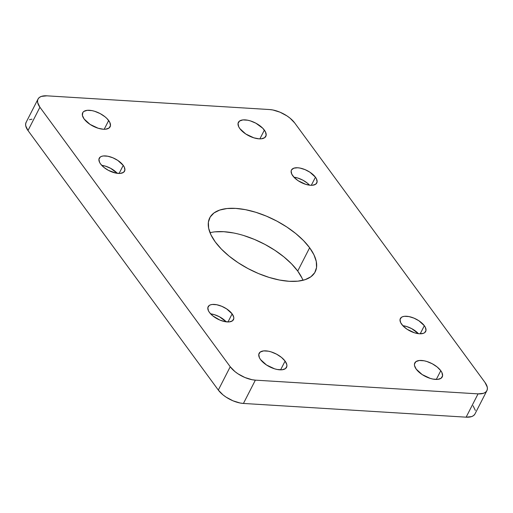 <?xml version="1.0" encoding="UTF-8"?>
<svg xmlns="http://www.w3.org/2000/svg" width="513" height="513" viewBox="0 0 513 513"><rect width="100%" height="100%" fill="white"/><g stroke="black" fill="none" stroke-linecap="round" stroke-linejoin="round"><path stroke-width="0.77" d="M440.782 370.687A15.403 7.208 -152.9 0 1 442.225 376.952A15.403 7.208 -152.9 0 1 430.484 378.472A15.403 7.208 -152.9 0 1 416.248 369.18L414.523 365.609L414.453 364.038L415.921 361.633L419.307 360.492L424.091 360.786L426.79 361.466L432.273 363.768L437.191 367.007L440.782 370.687L441.905 372.521L442.578 375.83L441.109 378.235L437.724 379.376L432.94 379.081L430.24 378.402L422.18 374.573L416.248 369.18A15.403 7.208 -152.9 0 1 414.805 362.915A15.403 7.208 -152.9 0 1 426.547 361.396A15.403 7.208 -152.9 0 1 440.782 370.687L436.306 379.44L440.782 370.687M285.093 361.094A15.403 7.208 -152.9 0 1 286.536 367.359A15.403 7.208 -152.9 0 1 274.795 368.879A15.403 7.208 -152.9 0 1 260.559 359.587L259.437 357.753L258.764 354.445L260.232 352.04L263.618 350.898L268.402 351.193L271.095 351.873L276.584 354.175L281.496 357.414L285.093 361.094L286.818 364.666L286.882 366.237L285.42 368.642L282.035 369.783L277.244 369.488L274.551 368.809L266.484 364.98L260.559 359.587A15.403 7.208 -152.9 0 1 259.116 353.322A15.403 7.208 -152.9 0 1 270.851 351.803A15.403 7.208 -152.9 0 1 285.093 361.094L280.611 369.847L285.093 361.094M264.368 130.116A15.403 7.208 -152.9 0 1 265.811 136.375A15.403 7.208 -152.9 0 1 254.07 137.901A15.403 7.208 -152.9 0 1 239.834 128.603L238.712 126.769L238.038 123.466L239.507 121.055L242.893 119.914L247.676 120.209L250.376 120.888L255.859 123.191L262.778 128.25L265.484 131.95L266.164 135.252L264.695 137.657L261.309 138.799L259.052 138.837L253.826 137.824L245.759 133.996L239.834 128.603A15.403 7.208 -152.9 0 1 238.391 122.338A15.403 7.208 -152.9 0 1 250.132 120.818A15.403 7.208 -152.9 0 1 264.368 130.116L259.886 138.863L264.368 130.116M108.673 120.523A15.403 7.208 -152.9 0 1 110.122 126.782A15.403 7.208 -152.9 0 1 98.381 128.308A15.403 7.208 -152.9 0 1 84.138 119.01L82.413 115.438L82.817 112.527L83.818 111.462L87.197 110.321L91.987 110.616L94.681 111.295L100.17 113.597L105.082 116.836L107.082 118.657L109.795 122.357L110.468 125.659L109 128.064L105.62 129.205L103.357 129.244L98.137 128.231L90.07 124.403L84.138 119.01A15.403 7.208 -152.9 0 1 82.696 112.745A15.403 7.208 -152.9 0 1 94.437 111.225A15.403 7.208 -152.9 0 1 108.673 120.523L104.197 129.27L108.673 120.523M302.984 280.29A59.239 27.721 27.1 0 0 297.72 271.056L309.64 247.753A59.239 27.721 -152.9 0 1 315.194 271.832A59.239 27.721 -152.9 0 1 270.043 277.7A59.239 27.721 -152.9 0 1 215.28 241.944L210.978 234.883L208.644 228.214L208.381 222.18L210.202 217.018L214.024 212.927L219.711 210.061L227.041 208.528L235.73 208.4L245.451 209.663L255.82 212.286L266.446 216.159L276.924 221.129L286.838 227.015L295.821 233.588L303.523 240.591L309.64 247.753L313.95 254.814L316.277 261.483L316.54 267.517L314.726 272.679L310.897 276.77L305.209 279.636L297.88 281.169L289.191 281.297L279.476 280.034L269.101 277.411L258.475 273.544L248.003 268.568L238.083 262.682L229.106 256.115L221.404 249.106L215.28 241.944A59.239 27.721 -152.9 0 1 209.727 217.865A59.239 27.721 -152.9 0 1 254.884 211.997A59.239 27.721 -152.9 0 1 309.64 247.753L297.72 271.056L302.022 278.117M123.235 165.372A14.217 6.65 -152.9 0 1 124.563 171.156A14.217 6.65 -152.9 0 1 113.726 172.56A14.217 6.65 -152.9 0 1 100.586 163.98A14.217 6.65 -152.9 0 1 99.253 158.203A14.217 6.65 -152.9 0 1 110.09 156.792A14.217 6.65 -152.9 0 1 123.235 165.372L119.099 173.452L123.235 165.372L124.268 167.065L124.89 170.117L123.537 172.336L120.408 173.394L115.989 173.118L108.442 170.367L103.902 167.379L100.586 163.98L99.554 162.288L98.932 159.235L100.285 157.016L101.651 156.33L103.408 155.958L107.826 156.234L112.866 157.792L117.759 160.396L123.235 165.372M315.444 177.216A14.217 6.65 -152.9 0 1 316.777 182.994A14.217 6.65 -152.9 0 1 305.934 184.404A14.217 6.65 -152.9 0 1 292.795 175.824A14.217 6.65 -152.9 0 1 291.461 170.04A14.217 6.65 -152.9 0 1 302.298 168.636A14.217 6.65 -152.9 0 1 315.444 177.216L311.308 185.296L315.444 177.216L316.476 178.909L317.098 181.961L315.745 184.18L312.616 185.238L310.532 185.27L305.71 184.334L298.265 180.8L294.263 177.543L291.762 174.131L291.14 171.079L291.576 169.841L293.859 168.168L297.7 167.77L300.034 168.078L305.075 169.636L309.967 172.24L315.444 177.216M232.132 313.873A14.217 6.65 -152.9 0 1 233.46 319.657A14.217 6.65 -152.9 0 1 222.623 321.061A14.217 6.65 -152.9 0 1 209.484 312.481A14.217 6.65 -152.9 0 1 208.15 306.703A14.217 6.65 -152.9 0 1 218.987 305.293A14.217 6.65 -152.9 0 1 232.132 313.873L227.996 321.952L232.132 313.873L233.723 317.169L233.787 318.618L232.434 320.837L229.305 321.895L224.886 321.619L219.853 320.067L212.799 315.88L209.484 312.481L208.451 310.788L207.829 307.736L209.182 305.517L210.548 304.831L212.305 304.459L216.723 304.735L221.763 306.293L226.656 308.897L232.132 313.873M424.341 325.717A14.217 6.65 -152.9 0 1 425.668 331.501A14.217 6.65 -152.9 0 1 414.831 332.905A14.217 6.65 -152.9 0 1 401.692 324.325A14.217 6.65 -152.9 0 1 400.358 318.547A14.217 6.65 -152.9 0 1 411.195 317.137A14.217 6.65 -152.9 0 1 424.341 325.717L420.205 333.796L424.341 325.717L425.373 327.409L425.995 330.462L424.642 332.68L423.276 333.373L419.429 333.771L414.607 332.834L407.162 329.301L403.16 326.044L400.659 322.632L400.037 319.58L401.39 317.361L402.756 316.675L404.513 316.303L408.932 316.579L413.972 318.137L418.865 320.74L424.341 325.717M418.441 333.681A14.217 6.65 27.1 0 0 402.82 325.684L406.649 326.524L411.715 328.647L418.441 333.681M226.233 321.837A14.217 6.65 27.1 0 0 210.612 313.841L214.44 314.681L219.506 316.803L226.233 321.837M309.544 185.174A14.217 6.65 27.1 0 0 293.923 177.184L297.752 178.024L302.817 180.146L307.358 183.135L309.544 185.174M117.336 173.336A14.217 6.65 27.1 0 0 101.715 165.34L105.543 166.18L110.609 168.302L117.336 173.336M26.266 122.062L25.65 123.819L25.74 125.871L27.997 130.539L218.314 390.066L223.008 394.888L226.066 397.12L232.998 400.813L240.135 403.019L243.438 403.449L466.125 417.172L471.575 416.607L473.505 415.633L474.807 414.241M475.339 410.432L473.082 405.764M31.992 119.176L29.504 119.696M215.12 231.831L223.809 231.703L233.524 232.966M243.899 235.589L254.525 239.456L264.997 244.432L274.917 250.318L283.894 256.885L291.596 263.894L297.72 271.056A59.239 27.721 27.1 0 0 210.016 232.71M486.895 390.65L474.967 413.953A20.142 9.426 27.1 0 1 466.125 417.172L478.052 393.869L466.125 417.172L243.438 403.449L255.365 380.146L478.052 393.869A20.142 9.426 -152.9 0 0 486.895 390.65A20.142 9.426 -152.9 0 0 485.003 382.461L294.686 122.934L289.992 118.112L286.934 115.88L280.002 112.187L272.865 109.981L269.562 109.551L46.875 95.828L41.425 96.393L39.495 97.367L38.193 98.759L37.577 100.516L37.661 102.568L39.918 107.236L230.234 366.763L234.935 371.585L237.987 373.817L244.919 377.51L252.063 379.716L255.365 380.146L478.052 393.869L483.496 393.304L485.433 392.33L486.734 390.938L487.35 389.181L487.26 387.129L485.003 382.461L294.686 122.934A20.142 9.426 -152.9 0 0 269.562 109.551L46.875 95.828A20.142 9.426 -152.9 0 0 38.033 99.047L26.105 122.351A20.142 9.426 27.1 0 0 27.997 130.539L39.918 107.236L230.234 366.763L218.314 390.066L27.997 130.539L39.918 107.236A20.142 9.426 -152.9 0 1 38.033 99.047M230.234 366.763L218.314 390.066A20.142 9.426 27.1 0 0 243.438 403.449L255.365 380.146A20.142 9.426 -152.9 0 1 230.234 366.763"/></g></svg>
